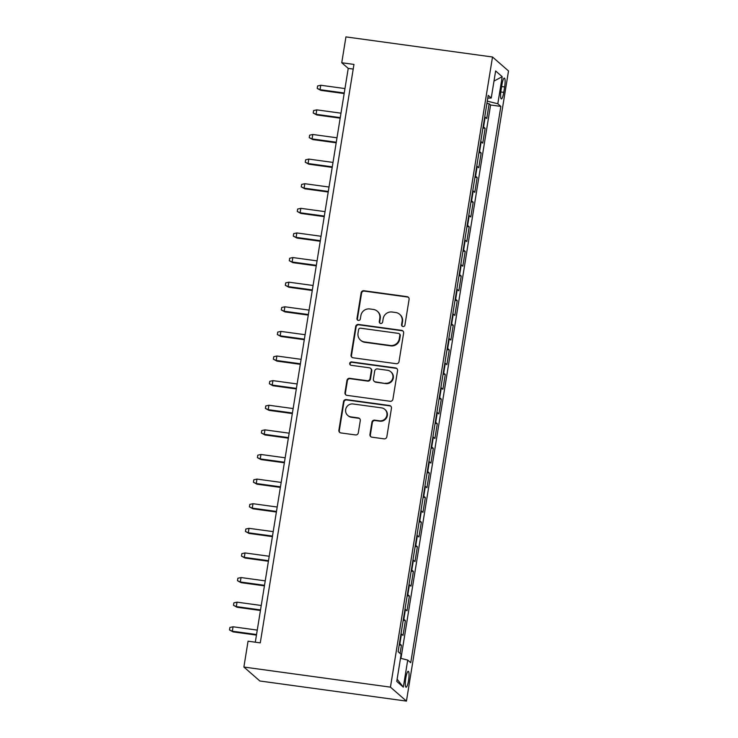 <?xml version="1.0" encoding="UTF-8"?>
<svg xmlns="http://www.w3.org/2000/svg" width="738" height="738" viewBox="0 0 738 738"><rect width="100%" height="100%" fill="white"/><g stroke="black" fill="none" stroke-linecap="round" stroke-linejoin="round"><path stroke-width="1.11" d="M402.985 326.537A1.725 1.679 -48.9 0 0 404.931 325.071L409.092 299.397A2.463 2.398 -48.9 0 0 407.081 296.658L363.926 290.735A2.463 2.398 -48.9 0 0 361.131 292.829L356.98 318.493A1.725 1.679 -48.9 0 0 358.382 320.421A1.725 1.679 -48.9 0 0 360.329 318.954L360.873 315.633A7.897 7.684 -48.9 0 1 369.793 308.954L373.391 309.453A7.897 7.684 -48.9 0 1 379.812 318.235L379.277 321.556A1.725 1.679 -48.9 0 0 380.679 323.475A1.725 1.679 -48.9 0 0 382.635 322.017L383.17 318.696A7.897 7.684 -48.9 0 1 392.099 312.017L395.697 312.506A7.897 7.684 -48.9 0 1 402.118 321.288L401.573 324.609A1.725 1.679 -48.9 0 0 402.985 326.537M408.557 680.464A8.044 1.55 97.8 0 0 408.262 671.294A8.044 1.55 97.8 0 0 405.789 678.047A8.044 1.55 97.8 0 0 406.075 687.226A8.044 1.55 97.8 0 0 408.557 680.464M369.941 434.442A2.463 2.398 -48.9 0 0 371.943 437.182L384.055 438.842A2.463 2.398 -48.9 0 0 386.841 436.758L391.463 408.243A2.463 2.398 -48.9 0 0 389.452 405.503L346.297 399.581A2.463 2.398 -48.9 0 0 343.502 401.675L338.89 430.18A2.463 2.398 -48.9 0 0 340.891 432.929L355.522 434.931A2.463 2.398 -48.9 0 0 358.308 432.846L360.282 420.642A2.463 2.398 -48.9 0 0 358.281 417.902L351.03 416.905A6.596 6.421 -48.9 0 1 346.214 407.782A6.596 6.421 -48.9 0 1 353.124 403.981L381.537 407.874A6.596 6.421 -48.9 0 1 386.352 416.998A6.596 6.421 -48.9 0 1 379.443 420.798L374.701 420.153A2.463 2.398 -48.9 0 0 371.915 422.237L369.941 434.442L370.375 434.82A2.463 2.398 -48.9 0 0 370.946 436.804M492.514 57.001L345.938 36.9L341.749 62.748L353.963 64.418L260.274 642.872L248.06 641.202L243.881 667.041L390.448 687.143L492.514 57.001L508.51 70.959L406.444 701.1L390.448 687.143M396.223 363.705A2.463 2.398 -48.9 0 0 399.018 361.62L403.631 333.106A2.463 2.398 -48.9 0 0 401.629 330.356L358.465 324.443A2.463 2.398 -48.9 0 0 355.679 326.528L351.057 355.043A2.463 2.398 -48.9 0 0 353.059 357.782L396.223 363.705M397.551 370.679L392.93 399.184A2.463 2.398 -48.9 0 1 390.144 401.278L346.98 395.356A2.463 2.398 -48.9 0 1 344.969 392.607L346.952 380.411A2.463 2.398 -48.9 0 1 349.738 378.326L367.238 380.725A2.463 2.398 -48.9 0 0 370.033 378.631L371.343 370.541A2.463 2.398 -48.9 0 0 369.332 367.801L351.113 365.301A1.725 1.679 -48.9 0 1 349.849 362.911A1.725 1.679 -48.9 0 1 351.657 361.915L395.54 367.93A2.463 2.398 -48.9 0 1 397.551 370.679M400.107 653.425L401.426 645.27L399.203 644.966M399.424 643.619A10.055 1.236 9.2 0 1 399.848 643.887L401.444 634.043L403.022 635.418L405.411 620.649L403.197 620.344M403.409 619.007A10.055 1.236 9.2 0 1 403.834 619.274L405.43 609.431L407.007 610.806L409.396 596.036L407.182 595.732M407.394 594.394A10.055 1.236 9.2 0 1 407.819 594.662L409.415 584.81L410.992 586.193L413.381 571.424L411.167 571.12M411.38 569.773A10.055 1.236 9.2 0 1 411.804 570.04L413.4 560.197L414.977 561.572L417.376 546.803L415.153 546.498M415.374 545.161A10.055 1.236 9.2 0 1 415.789 545.428L417.385 535.585L418.963 536.96L421.361 522.19L419.138 521.886M419.359 520.548A10.055 1.236 9.2 0 1 419.784 520.816L421.37 510.973L422.957 512.347L425.346 497.578L423.123 497.274M423.344 495.927A10.055 1.236 9.2 0 1 423.769 496.204L425.365 486.351L426.942 487.735L429.331 472.966L427.118 472.661M427.33 471.314A10.055 1.236 9.2 0 1 427.754 471.582L429.35 461.739L430.927 463.113L433.317 448.344L431.103 448.04M431.315 446.702A10.055 1.236 9.2 0 1 431.739 446.97L433.335 437.127L434.913 438.501L437.302 423.732L435.088 423.428M435.309 422.09A10.055 1.236 9.2 0 1 435.724 422.357L437.32 412.505L438.898 413.889L441.296 399.12L439.073 398.815M439.294 397.468A10.055 1.236 9.2 0 1 439.71 397.736L441.306 387.893L442.883 389.267L445.282 374.498L443.058 374.194M443.28 372.856A10.055 1.236 9.2 0 1 443.704 373.124L445.3 363.281L446.877 364.655L449.267 349.886L447.043 349.581M447.265 348.244A10.055 1.236 9.2 0 1 447.689 348.511L449.285 338.659L450.863 340.043L453.252 325.274L451.038 324.969M451.25 323.622A10.055 1.236 9.2 0 1 451.674 323.89L453.27 314.047L454.848 315.421L457.237 300.652L455.023 300.348M455.235 299.01A10.055 1.236 9.2 0 1 455.66 299.277L457.256 289.434L458.833 290.809L461.222 276.04L459.008 275.735M459.23 274.398A10.055 1.236 9.2 0 1 459.645 274.665L461.241 264.822L462.818 266.197L465.217 251.427L462.994 251.123M463.215 249.776A10.055 1.236 9.2 0 1 463.63 250.053L465.226 240.201L466.803 241.584L469.202 226.815L466.979 226.511M467.2 225.164A10.055 1.236 9.2 0 1 467.624 225.431L469.22 215.588L470.798 216.963L473.187 202.194L470.964 201.889M471.185 200.552A10.055 1.236 9.2 0 1 471.61 200.819L473.206 190.976L474.783 192.35L477.172 177.581L474.958 177.277M475.171 175.939A10.055 1.236 9.2 0 1 475.595 176.207L477.191 166.354L478.768 167.738L481.158 152.969L478.944 152.665M479.156 151.318A10.055 1.236 9.2 0 1 479.58 151.585L481.176 141.742L482.753 143.117L485.143 128.347L483.565 126.973A10.055 1.236 -170.8 0 0 483.15 126.705M482.929 128.043L485.143 128.347M501.951 84.621L501.074 90.036A7.786 1.494 97.8 0 0 501.36 98.92A7.786 1.494 97.8 0 0 503.759 92.37L504.635 86.955A7.786 1.494 97.8 0 0 504.349 78.071A7.786 1.494 97.8 0 0 501.951 84.621M400.503 658.278L407.717 660.067L410.743 662.706L500.844 106.41L497.818 103.763L487.283 101.161M407.717 660.067L403.326 687.143L396.758 681.405L401.14 654.329L398.114 651.691L488.215 95.386L491.24 98.034L495.632 70.959L502.2 76.687L497.818 103.763M400.955 658.388L490.585 104.999L489.137 103.735L486.739 118.504L485.161 117.13A10.055 1.236 -170.8 0 0 484.737 116.862M479.58 151.585L481.158 152.969M475.595 176.207L477.172 177.581M471.61 200.819L473.187 202.194M467.624 225.431L469.202 226.815M463.63 250.053L465.217 251.427M459.645 274.665L461.222 276.04M455.66 299.277L457.237 300.652M451.674 323.89L453.252 325.274M447.689 348.511L449.267 349.886M443.704 373.124L445.282 374.498M439.71 397.736L441.296 399.12M435.724 422.357L437.302 423.732M431.739 446.97L433.317 448.344M427.754 471.582L429.331 472.966M423.769 496.204L425.346 497.578M419.784 520.816L421.361 522.19M415.789 545.428L417.376 546.803M411.804 570.04L413.381 571.424M407.819 594.662L409.396 596.036M403.834 619.274L405.411 620.649M399.848 643.887L401.426 645.27M243.881 667.041L259.877 680.999L406.444 701.1M341.749 62.748L348.235 68.403L255.302 642.189M353.216 69.086L348.235 68.403M486.914 103.431L489.137 103.735M490.585 104.999L500.844 106.41M487.781 98.108L491.24 98.034M493.99 81.079L502.2 76.687M403.326 687.143L397.118 679.181M402.348 326.316A1.725 1.679 -48.9 0 1 402.007 324.988L402.542 321.667A7.897 7.684 -48.9 0 0 400.061 314.665L399.627 314.287M377.33 311.233L377.764 311.611A7.897 7.684 -48.9 0 1 380.245 318.613L379.71 321.934A1.725 1.679 -48.9 0 0 380.052 323.253M408.52 297.414A2.463 2.398 -48.9 0 0 407.514 297.036L364.36 291.113A2.463 2.398 -48.9 0 0 361.565 293.198L357.404 318.871A1.725 1.679 -48.9 0 0 357.755 320.2M403.059 331.122A2.463 2.398 -48.9 0 0 402.053 330.735L358.899 324.821A2.463 2.398 -48.9 0 0 356.103 326.906L351.491 355.421A2.463 2.398 -48.9 0 0 352.063 357.404M399.848 335.301A1.725 1.679 -48.9 0 0 398.437 333.382L360.55 328.189A1.725 1.679 -48.9 0 0 358.603 329.646L358.031 333.152A7.897 7.684 -48.9 0 0 364.452 341.934L390.356 345.485A7.897 7.684 -48.9 0 0 399.276 338.807L399.848 335.301L400.273 335.679A1.725 1.679 -48.9 0 0 399.738 334.148L399.304 333.77M360.522 340.153L360.947 340.532A7.897 7.684 -48.9 0 0 364.886 342.312L364.452 341.934M400.273 335.679L399.71 339.185A7.897 7.684 -48.9 0 1 390.78 345.864L364.886 342.312M370.568 368.354L371.002 368.732A2.463 2.398 -48.9 0 1 371.777 370.919L370.467 379.009A2.463 2.398 -48.9 0 1 367.672 381.103L350.172 378.695A2.463 2.398 -48.9 0 0 347.377 380.79L345.402 392.985A2.463 2.398 -48.9 0 0 345.974 394.978M396.979 368.696A2.463 2.398 -48.9 0 0 395.974 368.308L352.091 362.293A1.725 1.679 -48.9 0 0 350.485 365.079M385.402 383.216A6.596 6.421 -48.9 0 0 390.789 371.777A6.596 6.421 -48.9 0 0 387.496 370.282L377.487 368.917A2.463 2.398 -48.9 0 0 374.701 371.002L373.391 379.092A2.463 2.398 -48.9 0 0 375.393 381.841L385.836 383.594A6.596 6.421 -48.9 0 0 391.223 372.155L390.789 371.777M374.166 381.278L374.6 381.657A2.463 2.398 -48.9 0 0 375.826 382.219L375.393 381.841M385.836 383.594L375.826 382.219M384.821 409.369L385.254 409.747A6.596 6.421 -48.9 0 1 379.876 421.177L375.135 420.531A2.463 2.398 -48.9 0 0 372.349 422.616L370.375 434.82M347.736 415.411L348.17 415.789A6.596 6.421 -48.9 0 0 351.454 417.284L351.03 416.905M359.71 418.658A2.463 2.398 -48.9 0 0 358.714 418.28L351.454 417.284M390.891 406.26A2.463 2.398 -48.9 0 0 389.885 405.882L346.722 399.959A2.463 2.398 -48.9 0 0 343.936 402.053L339.323 430.558A2.463 2.398 -48.9 0 0 339.895 432.542M320.827 90.359L317.202 88.412L317.598 85.949L320.762 85.248L320.043 89.676L320.827 90.359L344.166 93.56M317.202 88.412L320.043 89.676L344.259 92.997M320.762 85.248L344.969 88.569M316.833 114.971L313.216 113.025L313.613 110.562L316.777 109.861L316.058 114.298L316.833 114.971L340.181 118.172M313.216 113.025L316.058 114.298L340.264 117.619M316.777 109.861L340.984 113.182M312.847 139.593L309.231 137.646L309.628 135.183L312.792 134.482L312.073 138.91L312.847 139.593L336.187 142.794M309.231 137.646L312.073 138.91L336.279 142.231M312.792 134.482L336.998 137.803M308.862 164.205L305.237 162.259L305.643 159.795L308.798 159.094L308.087 163.522L308.862 164.205L332.201 167.406M305.237 162.259L308.087 163.522L332.294 166.843M308.798 159.094L333.013 162.415M304.877 188.817L301.252 186.871L301.648 184.408L304.812 183.707L304.093 188.144L304.877 188.817L328.216 192.018M301.252 186.871L304.093 188.144L328.309 191.465M304.812 183.707L329.028 187.028M300.892 213.439L297.266 211.483L297.663 209.029L300.827 208.328L300.108 212.756L300.892 213.439L324.231 216.64M297.266 211.483L300.108 212.756L324.323 216.077M300.827 208.328L325.034 211.649M296.907 238.051L293.281 236.105L293.678 233.642L296.842 232.94L296.123 237.368L296.907 238.051L320.246 241.252M293.281 236.105L296.123 237.368L320.338 240.689M296.842 232.94L321.048 236.261M292.912 262.663L289.296 260.717L289.693 258.254L292.857 257.553L292.137 261.99L292.912 262.663L316.261 265.864M289.296 260.717L292.137 261.99L316.344 265.302M292.857 257.553L317.063 260.874M288.927 287.276L285.311 285.329L285.707 282.866L288.872 282.174L288.152 286.602L288.927 287.276L312.266 290.477M285.311 285.329L288.152 286.602L312.358 289.923M288.872 282.174L313.078 285.486M284.942 311.897L281.316 309.951L281.722 307.488L284.877 306.787L284.167 311.215L284.942 311.897L308.281 315.098M281.316 309.951L284.167 311.215L308.373 314.536M284.877 306.787L309.093 310.108M280.957 336.51L277.331 334.563L277.728 332.1L280.892 331.399L280.172 335.827L280.957 336.51L304.296 339.711M277.331 334.563L280.172 335.827L304.388 339.148M280.892 331.399L305.108 334.72M276.971 361.122L273.346 359.175L273.743 356.712L276.907 356.011L276.187 360.448L276.971 361.122L300.311 364.323M273.346 359.175L276.187 360.448L300.403 363.769M276.907 356.011L301.113 359.332M272.977 385.743L269.361 383.788L269.757 381.334L272.922 380.633L272.202 385.061L272.977 385.743L296.325 388.944M269.361 383.788L272.202 385.061L296.408 388.382M272.922 380.633L297.128 383.954M268.992 410.356L265.376 408.409L265.772 405.946L268.936 405.245L268.217 409.673L268.992 410.356L292.331 413.557M265.376 408.409L268.217 409.673L292.423 412.994M268.936 405.245L293.143 408.566M265.007 434.968L261.39 433.021L261.787 430.558L264.951 429.857L264.232 434.295L265.007 434.968L288.346 438.169M261.39 433.021L264.232 434.295L288.438 437.606M264.951 429.857L289.158 433.178M261.021 459.589L257.396 457.634L257.802 455.18L260.957 454.479L260.246 458.907L261.021 459.589L284.361 462.781M257.396 457.634L260.246 458.907L284.453 462.228M260.957 454.479L285.172 457.791M257.036 484.202L253.411 482.255L253.807 479.792L256.972 479.091L256.252 483.519L257.036 484.202L280.375 487.403M253.411 482.255L256.252 483.519L280.468 486.84M256.972 479.091L281.187 482.412M253.051 508.814L249.426 506.868L249.822 504.405L252.986 503.703L252.267 508.141L253.051 508.814L276.39 512.015M249.426 506.868L252.267 508.141L276.482 511.452M252.986 503.703L277.193 507.024M249.057 533.426L245.44 531.48L245.837 529.017L249.001 528.325L248.282 532.753L249.057 533.426L272.405 536.627M245.44 531.48L248.282 532.753L272.488 536.074M249.001 528.325L273.208 531.637M245.071 558.048L241.455 556.101L241.852 553.638L245.016 552.937L244.296 557.365L245.071 558.048L268.411 561.249M241.455 556.101L244.296 557.365L268.503 560.686M245.016 552.937L269.222 556.258M241.086 582.66L237.47 580.714L237.867 578.251L241.031 577.55L240.311 581.978L241.086 582.66L264.425 585.861M237.47 580.714L240.311 581.978L264.518 585.299M241.031 577.55L265.237 580.871M237.101 607.273L233.476 605.326L233.881 602.863L237.036 602.162L236.326 606.599L237.101 607.273L260.44 610.474M233.476 605.326L236.326 606.599L260.532 609.92M237.036 602.162L261.252 605.483M233.116 631.894L229.49 629.938L229.887 627.485L233.051 626.783L232.332 631.211L233.116 631.894L256.455 635.095M229.49 629.938L232.332 631.211L256.547 634.532M233.051 626.783L257.267 630.104M483.565 126.973L485.161 117.13M501.637 86.549L504.635 86.955M500.807 91.973L503.759 92.37"/></g></svg>
